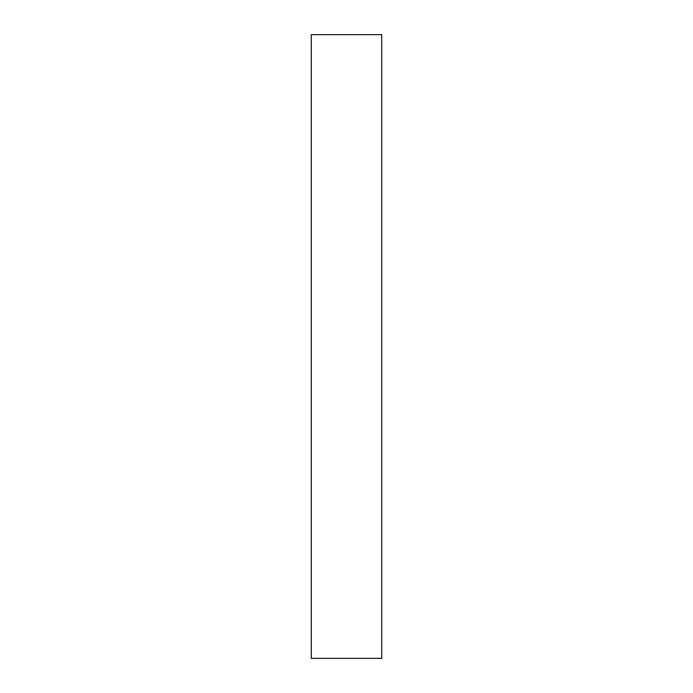 <?xml version="1.0" encoding="UTF-8"?>
<svg xmlns="http://www.w3.org/2000/svg" width="693" height="693" viewBox="0 0 693 693"><rect width="100%" height="100%" fill="white"/><g stroke="black" fill="none" stroke-linecap="round" stroke-linejoin="round"><path stroke-width="1.04" d="M311.261 34.65L311.261 658.35L381.739 658.35L381.739 34.65L311.261 34.65"/></g></svg>

